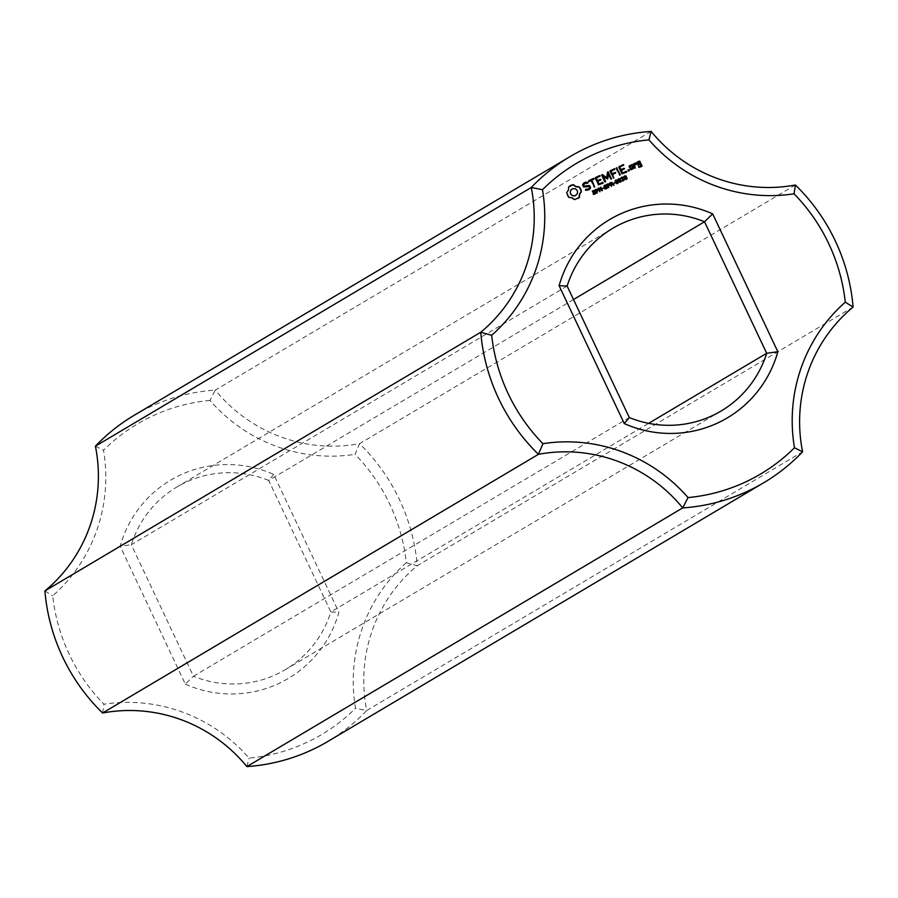 <?xml version="1.0" encoding="UTF-8"?>
<svg xmlns="http://www.w3.org/2000/svg" width="898" height="898" viewBox="0 0 898 898"><rect width="100%" height="100%" fill="white"/><g stroke="black" fill="none" stroke-linecap="round" stroke-linejoin="round"><path stroke-width="0.67" stroke-dasharray="4.49 3.37" d="M853.1 307.06L417.256 565.74A189.658 185.852 59.3 0 0 359.559 443.679L795.404 184.999M651.129 131.411L215.284 390.091A151.728 148.675 59.3 0 0 359.559 443.679L355.08 454.321A180.554 176.928 59.3 0 1 406.323 562.72L417.256 565.74A151.728 148.675 59.3 0 0 366.743 710.498L802.588 451.817M406.323 562.72A160.832 157.599 59.3 0 0 355.518 708.298L366.743 710.498A189.658 185.852 59.3 0 1 327.882 741.434M134.285 415.246A189.658 185.852 59.3 0 1 215.284 390.091L209.975 400.418A160.832 157.599 59.3 0 0 355.08 454.321M209.975 400.418A180.554 176.928 59.3 0 0 103.528 450.235A160.832 157.599 59.3 0 1 52.713 595.823A180.554 176.928 59.3 0 0 103.955 704.212A160.832 157.599 59.3 0 1 249.06 758.114A180.554 176.928 59.3 0 0 355.518 708.298M185.336 684.141A115.314 113.002 59.3 0 0 338.883 612.279L273.699 474.402A115.314 113.002 59.3 0 0 120.152 546.253L185.336 684.141L193.474 676.25A106.211 104.078 59.3 0 0 285.283 669.672A106.211 104.078 59.3 0 0 330.857 611.953L338.883 612.279M246.871 766.589L249.06 758.114M95.413 446.183L103.528 450.235M102.597 713.001L103.955 704.212M44.9 590.94L52.713 595.823M273.699 474.402L268.693 480.441A106.211 104.078 59.3 0 0 176.872 487.008A106.211 104.078 59.3 0 0 131.31 544.727L120.152 546.253M567.143 286.047L131.31 544.727L193.474 676.25L629.307 417.559M573.508 299.517L268.693 480.441L330.857 611.953L648.637 423.34M568.67 186.896L568.187 190.219L566.402 192.801L567.794 196.595L574.417 199.771L578.424 198.267M569.388 186.189L568.412 187.053M594.88 190.724L592.77 191.465M592.579 191.184L593.095 190.634L592.321 191.341L592.803 192.733L595.172 192.834L594.566 193.845M593.634 194.395L593.095 193.979L593.881 194.024M595.015 194.091L593.376 194.552M582.6 184.82L583.363 187.166L588.796 186.661L589.346 187.805L588.538 188.995M583.846 182.968L582.331 184.977M585.485 189.5L585.35 190.41L587.27 190.589L589.2 189.646M585.878 183.046L587.303 183.372M584.183 183.877L585.608 183.203M597.058 193.048L595.172 189.747M597.507 192.834L596.8 193.193M597.35 191.341L596.642 191.701M602.446 190.522L601.626 190.937L598.562 188.602M601.469 190.241L600.133 187.435M599.864 191.734L597.967 188.445M600.279 191.532L599.606 191.891M603.77 188.311L602.435 188.468M606.094 185.28L604.309 186.066M604.107 185.796L604.623 185.246L603.849 185.942L604.332 187.345L606.711 187.446L606.105 188.445M605.162 189.007L604.635 188.58L605.409 188.625M606.543 188.692L604.904 189.152M589.066 181.553L590.85 180.745L593.814 186.997L594.498 187.008M588.673 180.711L588.201 181.475M591.67 180.363L593.69 179.409M595.475 177.523L595.015 178.287L598.191 184.988L602.884 183.248M596.036 178.32L599.707 176.603M597.619 181.654L600.47 180.318M608.586 187.648L606.7 184.359M609.035 187.435L608.328 187.805M608.878 185.942L608.17 186.313M613.895 185.168L610.932 184.909M611.392 186.335L609.506 183.046M611.841 186.122L611.134 186.492M615.108 183.012L613.502 183.282M607.486 172.158L606.734 177.927M601.84 174.695L601.424 175.29L604.567 181.957L605.263 181.968M607.98 174.077L610.415 179.218M602.962 176.446L607.317 179.162M615.209 180.79L615.624 180.094L614.95 180.947L616.219 183.652L618.004 182.833L617.577 183.529M618.161 179.409L618.587 178.713L617.903 179.566L619.182 182.272L620.956 181.452L620.54 182.137M622.437 177.49L621.663 177.748M622.168 178.769L622.179 177.647M622.179 178.792L622.808 178.298M623.178 178.927L622.09 179.308M623.672 179.959L622.92 179.084M622.292 181.059L621.798 180.722L622.393 180.711M623.392 180.801L622.033 181.205M610.225 170.665L609.776 171.383L612.93 178.051L613.615 178.062M614.726 169.542L610.797 171.417M612.38 174.762L615.242 173.381M616.455 167.713L615.983 168.498L619.126 175.144L619.822 175.155M624.076 176.637L624.503 175.941L623.818 176.794L625.098 179.499L626.871 178.68L626.456 179.376M628.387 171.047L627.68 170.822M628.836 171.047L628.117 171.204M631.283 169.958L633.449 168.981M629.296 165.816L628.836 166.523L631.025 170.104M618.767 166.658L621.73 173.965L626.681 172.113M619.586 167.297L623.257 165.58M621.158 170.642L624.02 169.307M633.281 163.919L632.798 164.671L634.392 168.038L635.077 168.038M634.763 163.223L633.887 164.85M635.167 164.166L635.919 164.502M636.895 162.224L636.424 162.976L637.4 165.041L639.993 164.323L640.768 165.95M639.421 167.556L641.576 166.579M638.467 166.59L638.557 167.499M572.206 188.939L575.001 188.827L577.088 190.746L577.246 193.575L575.382 195.652M596.833 191.128L597.204 189.703L595.812 189.938M608.361 185.74L608.732 184.315L607.34 184.539M611.201 184.315L611.538 182.956L610.135 183.226M617.139 183.293L617.184 181.553L615.804 180.476M620.091 181.912L620.136 180.172L618.767 179.095M626.007 179.14L626.052 177.4L624.682 176.334M629.857 166.557L631.44 165.816L632.641 168.353M637.445 163.009L639.028 162.269L639.601 163.492M721.128 410.992L285.283 669.672M612.717 228.328L176.872 487.008"/><path stroke-width="1.35" d="M853.1 307.06A189.658 185.852 59.3 0 0 795.404 184.999L794.045 193.788A180.554 176.928 59.3 0 1 845.287 302.177A160.832 157.599 59.3 0 0 794.472 447.765L802.588 451.817A151.728 148.675 59.3 0 1 853.1 307.06L845.287 302.177M794.045 193.788A160.832 157.599 59.3 0 1 648.94 139.886L651.129 131.411A151.728 148.675 59.3 0 0 795.404 184.999M763.715 482.754A189.658 185.852 59.3 0 1 682.716 507.909L246.871 766.589A189.658 185.852 59.3 0 0 327.882 741.434L763.715 482.754A189.658 185.852 59.3 0 0 802.588 451.817M648.94 139.886A180.554 176.928 59.3 0 0 542.482 189.703A160.832 157.599 59.3 0 1 491.677 335.28A180.554 176.928 59.3 0 0 542.92 443.679A160.832 157.599 59.3 0 1 688.025 497.582A180.554 176.928 59.3 0 0 794.472 447.765M624.301 423.598A115.314 113.002 59.3 0 0 777.848 351.747L712.664 213.859A115.314 113.002 59.3 0 0 559.117 285.721L624.301 423.598L629.307 417.559A106.211 104.078 59.3 0 0 721.128 410.992A106.211 104.078 59.3 0 0 766.69 353.273L777.848 351.747M568.67 186.896L568.456 190.062L566.66 192.643L568.95 197.481L572.093 197.762L574.675 199.614L579.435 197.392L579.648 194.226L581.444 191.644L579.154 186.795L576.011 186.526L573.429 184.674L568.67 186.896M595.408 191.914L595.868 193.294L593.634 194.395L593.365 193.822L594.835 193.687L595.441 192.688L593.062 192.576L592.579 191.184L594.656 190.174L593.006 191.802L595.408 191.914L595.61 193.452L594.757 194.237M593.129 193.968L595.408 193.227M592.579 191.184L594.555 190.679M593.544 190.881L593.017 192.251L595.15 192.071M582.6 184.82L583.633 187.008L589.066 186.503L589.604 187.66L588.796 188.838L585.676 189.343L585.608 190.253L589.425 189.545L590.648 187.749L589.604 185.538L584.171 186.032L583.633 184.898L584.452 183.72L587.561 183.214L587.629 182.294L583.846 182.968L582.6 184.82M597.799 189.152L598.203 190.511L596.901 191.555L597.058 193.048L595.43 189.601L597.799 189.152L597.945 190.657L597.091 191.499M600.818 187.076L602.446 190.522L598.82 188.457L599.864 191.734L598.236 188.288L598.932 187.963L601.727 190.095L600.818 187.076L602.165 190.657M603.838 187.772L602.423 188.434L603.77 188.311M606.936 186.515L607.396 187.907L605.162 189.007L604.893 188.423L606.363 188.288L606.969 187.289L604.59 187.188L604.107 185.796L606.184 184.775L606.442 185.314L604.534 186.414L606.936 186.515L607.138 188.052L606.285 188.849M604.657 188.569L606.936 187.828M604.107 185.796L606.094 185.28M605.072 185.482L604.545 186.851L606.678 186.672M589.066 181.553L591.12 180.588L594.689 187.087L591.939 180.206L594.184 178.646L588.673 180.711L589.066 181.553M595.475 177.523L598.45 184.831L603.13 183.136L602.738 182.305L599.067 184.023L597.877 181.508L600.964 179.555L597.484 180.666L596.294 178.163L600.201 175.828L595.475 177.523M609.327 183.764L609.731 185.111L608.429 186.155L608.586 187.648L606.958 184.202L609.327 183.764L609.473 185.269L608.62 186.099M612.2 184.112L614.187 185.022L611.19 184.752L611.392 186.335L609.764 182.889L612.11 182.384L611.942 184.27L613.895 185.168M614.905 182.597L613.491 183.259L614.827 183.136M606.992 177.77L602.356 174.571L601.682 175.132L604.837 181.8L605.656 181.418L603.22 176.289L607.576 179.016L608.238 173.92L611.291 179.308L608.35 172.001L607.486 172.158L606.734 177.927L601.84 174.695M616.982 179.97L618.262 182.676L617.577 183.529L616.488 183.506L615.209 180.79L616.982 179.97L618.004 182.833L617.319 183.675M618.004 182.833L617.577 183.529M615.209 180.79L616.724 180.128M619.946 178.59L621.214 181.295L620.54 182.137L619.44 182.114L618.161 179.409L619.946 178.59L620.956 181.452L620.282 182.294M620.956 181.452L620.54 182.137M618.161 179.409L619.687 178.736M623.246 178.579L624.155 180.06L622.292 181.059L623.627 179.319L622.348 179.162L622.651 177.579L620.9 177.86L622.213 177.041L623.246 177.512L622.988 178.736L623.964 179.768L623.133 180.958M621.831 180.711L623.481 180.217M622.179 178.792L622.808 178.298M621.921 177.602L620.888 178.489M621.259 177.512L622.729 177.333L622.988 178.736M614.333 168.701L610.034 171.226L613.805 178.141L612.638 174.605L615.714 172.641L612.245 173.774L611.055 171.26L614.962 168.925L610.225 170.665M616.455 167.713L620.002 175.233L616.455 167.713M625.861 175.817L627.13 178.522L626.456 179.376L625.356 179.353L624.076 176.637L625.861 175.817L626.871 178.68L626.198 179.533M626.871 178.68L626.456 179.376M624.076 176.637L625.603 175.974M628.297 169.643L629.318 170.014L628.959 171.047L627.938 170.665L628.297 169.643M633.921 168.229L631.732 164.637L629.094 166.366L630.688 169.733L633.921 168.229L632.057 165.008L629.296 165.816M623.122 164.592L618.823 167.107L621.988 173.808L626.681 172.113L626.288 171.293L622.617 173.011L621.427 170.485L624.503 168.532L621.023 169.655L619.845 167.14L623.751 164.805L619.014 166.545M633.281 163.919L635.256 168.094L634.673 165.804L636.525 163.515L634.763 163.223L634.145 164.693L633.281 163.919M636.895 162.224L637.659 164.895L640.263 164.166L641.026 165.793L639.443 166.545L638.691 165.995L638.826 167.342L641.834 166.422L639.904 161.303L636.895 162.224M651.129 131.411A189.658 185.852 59.3 0 0 570.118 156.566L134.285 415.246A189.658 185.852 59.3 0 0 95.413 446.183L531.257 187.502L542.482 189.703M570.118 156.566A189.658 185.852 59.3 0 0 531.257 187.502A151.728 148.675 59.3 0 1 480.744 332.26L491.677 335.28M246.871 766.589A151.728 148.675 59.3 0 0 102.597 713.001L538.441 454.321A151.728 148.675 59.3 0 1 682.716 507.909L688.025 497.582M102.597 713.001A189.658 185.852 59.3 0 1 44.9 590.94A151.728 148.675 59.3 0 0 95.413 446.183M44.9 590.94L480.744 332.26A189.658 185.852 59.3 0 0 538.441 454.321L542.92 443.679M573.508 299.517L704.526 221.75A106.211 104.078 59.3 0 0 612.717 228.328A106.211 104.078 59.3 0 0 567.143 286.047L559.117 285.721M567.143 286.047L629.307 417.559M648.637 423.34L766.69 353.273L704.526 221.75L712.664 213.859M570.791 185.358L569.646 186.032M572.06 184.898L570.533 185.516M573.429 184.674L571.802 185.055M574.608 185.774L573.16 184.82M576.011 186.526L574.35 185.931M577.549 186.874L575.753 186.683M579.154 186.795L577.291 187.031M580.041 187.839L578.896 186.952M580.737 189.018L579.782 187.996M581.208 190.297L580.478 189.164M581.444 191.644L580.939 190.443M580.366 192.823L581.186 191.79M579.648 194.226L580.108 192.969M579.333 195.775L579.39 194.372M578.166 198.424L579.176 197.538L579.075 195.921M592.321 191.341L593.095 190.634M594.566 193.845L595.15 193.373L594.566 193.845M585.687 182.114L583.812 183.024M587.629 182.294L585.417 182.26M588.796 188.838L585.485 189.5M588.044 182.799L587.371 182.451M584.452 183.72L583.633 184.898M584.171 186.032L583.374 185.055M589.604 185.538L583.913 186.189M589.2 189.646L590.39 187.907L589.346 185.695M595.441 189.624L597.54 189.31M596.901 191.555L597.237 192.958M601.727 190.095L598.932 187.963M598.82 188.457L600.01 191.667M602.435 188.468L603.579 187.929M603.849 185.942L604.623 185.246M606.105 188.445L606.678 187.985L606.105 188.445M593.556 178.421L588.661 180.756M594.498 187.008L591.939 180.206M594.184 178.646L593.297 178.579M593.713 179.376L593.926 178.792M599.572 175.604L595.464 177.568M600.201 175.828L599.314 175.761M599.729 176.558L599.943 175.986M596.294 178.163L597.484 180.666M602.884 183.248L602.479 182.462L598.809 184.18L597.877 181.508M600.335 179.331L597.226 180.824M600.964 179.555L600.077 179.488M600.481 180.285L600.695 179.701M606.969 184.225L609.069 183.91M608.429 186.155L608.765 187.57M609.776 182.923L611.841 182.541L611.942 184.27M611.19 184.752L611.572 186.256M613.502 183.282L614.647 182.754M608.35 172.001L607.598 171.989M611.493 178.68L608.092 172.158M608.238 173.92L607.834 178.646M605.263 181.968L603.22 176.289M614.95 180.947L615.624 180.094M617.903 179.566L618.587 178.713M614.962 168.925L614.075 168.858M614.479 169.655L614.692 169.071M611.055 171.26L612.245 173.774M613.615 178.062L612.638 174.605M615.085 172.427L611.976 173.92M615.714 172.641L614.827 172.584M615.242 173.381L615.456 172.798M617.072 167.96L616.376 167.937M620.215 174.605L616.803 168.106M623.818 176.794L624.503 175.941M628.173 169.789L629.06 170.171L628.836 171.047M623.751 164.805L622.864 164.749M623.268 165.535L623.493 164.963M619.845 167.14L621.023 169.655M623.885 168.319L620.765 169.801M626.434 172.225L626.029 171.439L622.359 173.168L621.427 170.485M624.503 168.532L623.616 168.465M624.031 169.262L624.245 168.689M633.876 164.132L633.202 164.132M635.077 168.038L634.415 165.962L635.425 164.02M635.324 162.965L634.74 163.268M636.525 163.515L635.066 163.11M636.02 164.278L636.267 163.672M639.309 161.09L636.884 162.269M639.904 161.303L639.05 161.247M642.048 165.838L639.645 161.46M641.587 166.545L641.789 165.984M641.026 165.793L639.185 166.691L638.613 166.22M575.382 195.652L572.576 195.764L570.488 193.845L570.331 191.016L572.464 188.782L575.259 188.67L577.358 190.601L577.504 193.429L575.382 195.652M596.71 191.151L597.26 190.87L596.452 191.308L595.812 189.938L596.452 191.308M608.249 185.763L608.788 185.482L607.98 185.908L607.598 184.382L607.98 185.908M611.01 184.371L611.56 184.101L610.752 184.528L610.135 183.226L610.752 184.528M617.712 182.889L616.073 182.81L615.804 180.476L616.645 183.046L617.802 182.507L616.073 180.33M620.664 181.497L619.036 181.43L618.767 179.095L619.609 181.654L620.754 181.127L619.025 178.938M626.58 178.736L624.952 178.657L624.682 176.334L625.524 178.893L626.669 178.354L624.941 176.176M632.641 168.353L631.058 169.093L629.857 166.557L631.698 165.659L632.641 168.353M639.601 163.492L638.018 164.233L637.445 163.009L639.286 162.111L639.601 163.492M575.64 195.506L573.968 195.989M574.226 195.843L572.576 195.764M572.845 195.607L571.364 195.023M571.633 194.877L570.488 193.845M570.746 193.687L570.129 192.408M570.387 192.262L570.331 191.016M570.589 190.859L571.038 189.804M571.308 189.646L572.464 188.782M597.518 190.724L597.462 189.557L596.07 189.781M609.046 185.325L608.99 184.157L607.598 184.382M611.819 183.944L611.796 182.799L610.404 183.08M632.899 168.195L631.058 169.093M631.316 168.936L630.115 166.399M639.859 163.335L638.018 164.233M638.276 164.076L637.703 162.852"/></g></svg>
